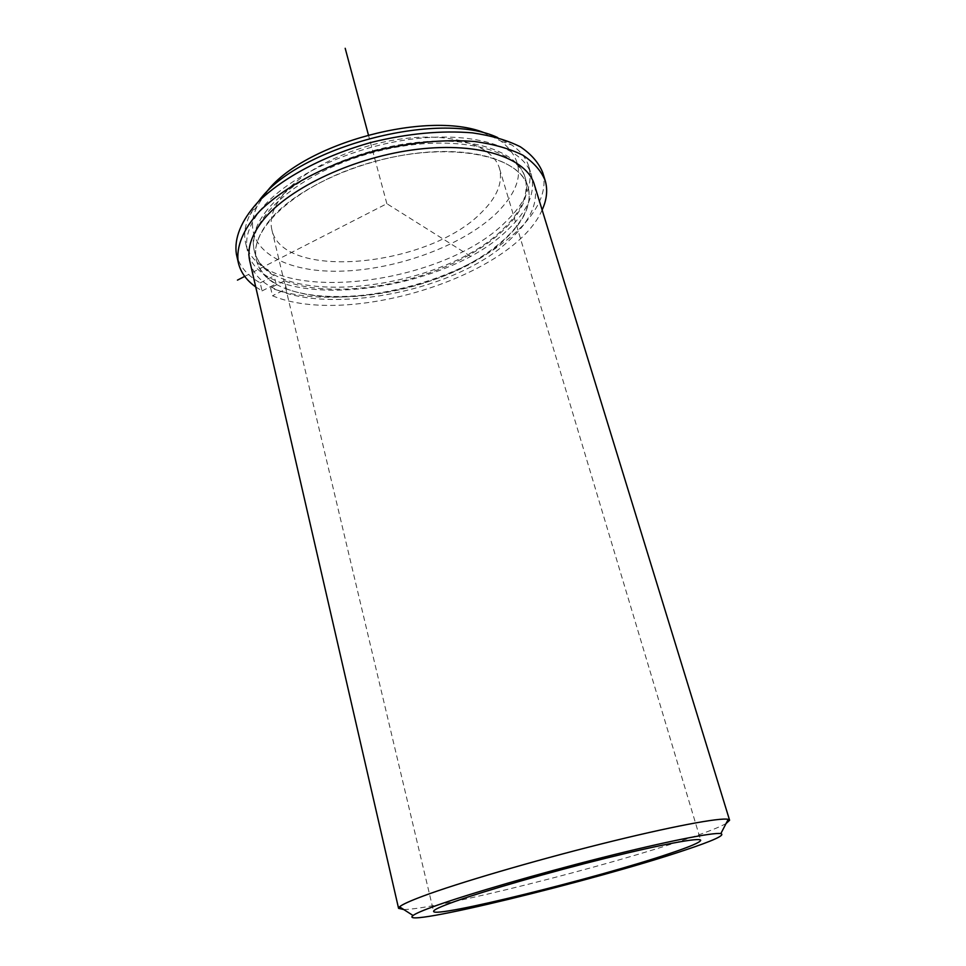 <?xml version="1.0" encoding="UTF-8"?>
<svg xmlns="http://www.w3.org/2000/svg" width="966" height="966" viewBox="0 0 966 966"><rect width="100%" height="100%" fill="white"/><g stroke="black" fill="none" stroke-linecap="round" stroke-linejoin="round"><path stroke-width="0.72" stroke-dasharray="4.83 3.62" d="M269.707 220.139C258.139 234.424 253.684 247.562 256.328 259.576C268.572 320.169 442.682 301.392 505.798 238.433C524.586 220.816 532.024 203.754 528.124 187.259C521.254 161.793 476.19 146.144 416.841 153.196C357.577 160.102 294.932 189.251 269.707 220.139M267.256 209.827C255.749 224.209 251.341 237.467 254.022 249.602C266.399 310.859 440.23 292.469 503.032 229.075C521.725 211.349 529.09 194.142 525.13 177.466C518.187 151.722 473.135 135.783 413.919 142.702C354.776 149.501 292.348 178.71 267.256 209.827M283.292 194.516C273.221 207.05 269.381 218.666 271.772 229.365C281.963 281.77 429.798 266.749 481.829 212.109C496.995 197.185 502.912 182.731 499.567 168.748C493.614 146.53 455.674 132.813 406.3 138.331C356.997 143.741 304.797 168.036 283.292 194.516M249.82 261.231C263.827 324.202 444.734 304.314 510.821 238.819C530.684 220.296 538.557 202.329 534.44 184.917M508.044 229.485C527.81 210.842 535.611 192.717 531.433 175.124C524.14 148.196 476.926 131.448 414.728 138.754C352.614 145.914 287.144 176.706 261.061 209.32C249.18 224.281 244.627 238.083 247.393 250.701C260.554 314.952 442.078 295.705 508.044 229.485M257.982 202.075L249.904 214.742C245.074 224.655 243.601 233.881 245.497 242.418C258.767 307.236 440.049 288.339 505.749 221.745C525.432 202.993 533.172 184.748 528.945 166.997C526.506 158.605 520.819 151.288 511.847 145.033L497.671 137.558M265.843 192.971L257.258 206.108C238.662 244.084 277.061 271.12 334.26 271.229C391.447 271.615 460.915 247.224 496.295 213.389C524.236 185.532 525.842 161.467 501.113 141.217L487.19 133.984M403.764 909.537C436.125 909.441 608.302 866.007 688.867 838.271C707.293 832.016 719.682 827.101 726.058 823.551M255.724 286.926L262.052 290.911L260.192 282.869C247.368 275.66 239.471 266.29 236.525 254.746M542.131 209.948C513.658 276.059 348.171 327.571 272.484 295.777L270.625 287.82C314.469 304.93 388.344 298.023 448.695 273.281C508.973 248.624 552.081 206.591 542.735 172.648M262.052 290.911L276.059 283.847C265.276 277.532 258.695 269.442 256.328 259.576C247.851 227.964 301.307 180.775 376.305 161.008C451.219 140.891 520.42 155.441 528.124 187.259C536.19 216.734 498.215 253.732 444.517 275.612C390.771 297.588 325.011 303.759 286.395 288.81L272.484 295.777M286.395 288.81L284.499 280.828L270.625 287.82M276.059 283.847L274.175 275.793C263.38 269.393 256.787 261.218 254.396 251.257C245.859 219.367 299.122 171.936 373.951 152.217C448.683 132.149 517.836 147.001 525.637 179.096C533.775 208.837 495.969 246.04 442.392 267.968C388.767 289.981 323.103 296.019 284.499 280.828M260.192 282.869L274.175 275.793M244.724 276.397L386.859 203.693L472.978 257.765M386.859 203.693L368.384 134.805M254.022 249.602L254.396 251.257M525.13 177.466L525.637 179.096M271.772 229.365L433.589 911.373M499.567 168.748L700.664 840.203M245.497 242.418L247.393 250.701M528.945 166.997L531.433 175.124M501.113 141.217L511.847 145.033M257.258 206.108L249.904 214.742M545.271 180.823L544.945 179.773"/><path stroke-width="1.45" d="M454.624 901.58C440.411 906.676 433.408 909.936 433.589 911.373C433.384 918.606 597.386 878.009 668.979 853.751C689.7 846.844 700.265 842.352 700.688 840.299C700.652 837.196 662.748 844.103 606.189 858.134C549.739 872.117 484.908 890.773 454.624 901.58M729.559 820.122L534.44 184.917C527.243 158.267 480.005 141.833 417.674 149.271C355.416 156.577 289.728 187.283 263.501 219.668C251.558 234.521 246.958 248.202 249.687 260.675L249.82 261.231M497.671 137.558C438.95 109.726 297.492 147.158 259.033 200.735L257.982 202.075M487.19 133.984C431.742 108.446 301.851 143.077 265.843 192.971M726.058 823.551L729.596 820.267L728.231 819.361C720.467 817.272 669.8 826.775 601.033 844.006C532.351 861.189 457.63 883.178 422.975 896.122C409.946 901 402.134 904.562 399.526 906.82L398.572 908.342L403.764 909.537M684.351 850.322C713.439 840.649 725.599 835.071 720.829 833.598C713.246 832.185 665.779 841.567 601.782 857.711C537.869 873.832 468.269 894.069 435.485 905.854C423.156 910.286 415.67 913.498 413.05 915.502C394.973 929.256 596.529 880.014 684.351 850.322M255.724 286.926C246.33 280.261 240.51 272.122 238.288 262.511C235.885 247.006 243.046 229.123 259.902 210.902C284.547 186.679 326.605 164.317 373.818 151.239C410.212 142.316 443.901 139.08 474.898 141.531C493.868 144.2 509.867 148.752 522.872 155.2C533.896 162.542 541.358 171.079 545.271 180.823C547.855 190.048 546.804 199.757 542.131 209.948M236.525 254.746L236.392 254.167C233.953 238.53 241.065 220.526 257.85 202.196C282.398 177.841 324.335 155.417 371.439 142.364C407.749 133.465 441.377 130.301 472.326 132.849C491.296 135.59 507.271 140.227 520.288 146.76C531.324 154.198 538.799 162.819 542.735 172.648L544.945 179.773M244.724 276.397L237.443 280.128M368.384 134.805L345.188 48.3M249.687 260.675L398.572 908.342M720.829 833.598L728.231 819.361M413.05 915.502L399.526 906.82M238.288 262.511L236.392 254.167"/></g></svg>

